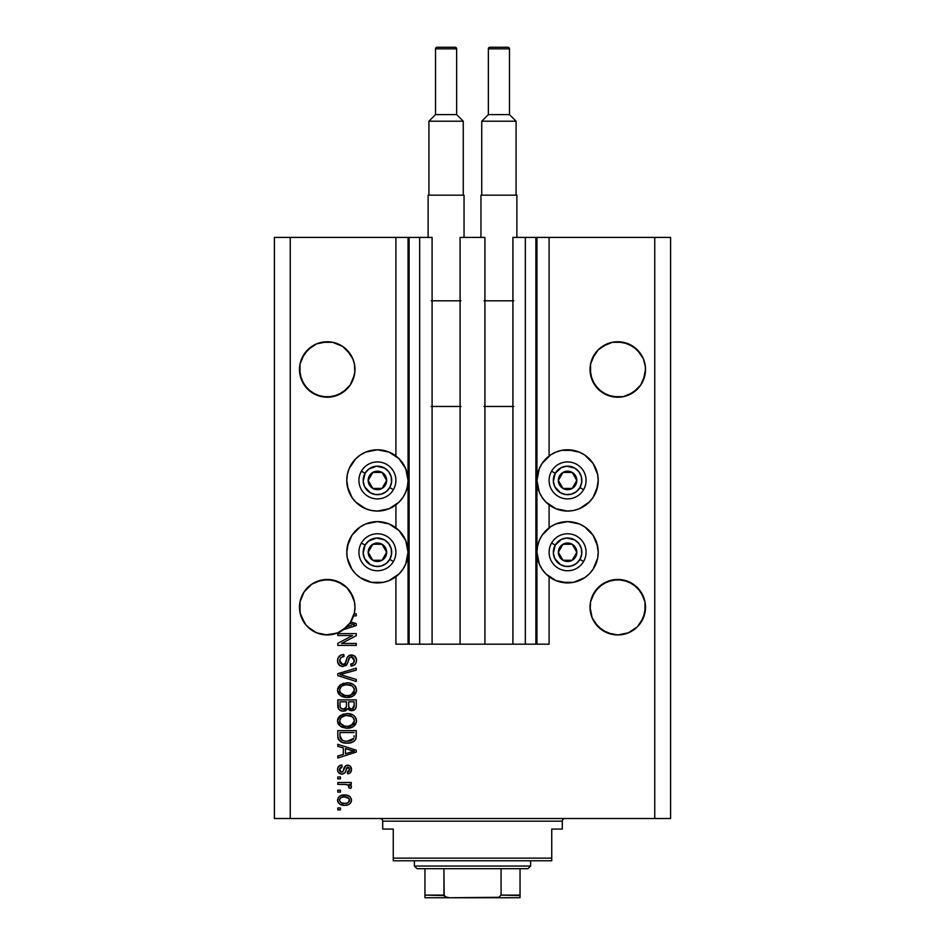 <?xml version="1.0" encoding="UTF-8"?>
<svg xmlns="http://www.w3.org/2000/svg" width="945" height="945" viewBox="0 0 945 945"><rect width="100%" height="100%" fill="white"/><g stroke="black" fill="none" stroke-linecap="round" stroke-linejoin="round"><path stroke-width="1.42" d="M535.886 237.419L549.092 237.419L549.092 455.986L549.092 237.419L670.596 237.419L670.596 818.512L670.596 237.419L654.755 237.419L654.755 818.512L274.404 818.512L274.404 237.419L274.404 818.512L290.245 818.512L290.245 237.419L432.089 237.419L432.089 644.183L419.674 644.183L432.089 644.183L432.089 237.419L419.674 237.419L419.674 644.183L419.674 237.419L409.114 237.419L409.114 644.183L419.674 644.183L408.051 644.183L408.051 237.419L409.114 237.419L409.114 644.183L395.908 644.183L395.908 576.698L395.908 644.183L408.051 644.183L408.051 237.419L395.908 237.419L395.908 455.986L395.908 237.419L290.245 237.419L290.245 818.512L654.755 818.512L654.755 237.419L536.949 237.419L536.949 644.183L535.886 644.183L535.886 237.419L512.911 237.419L512.911 644.183L512.911 237.419L525.326 237.419L525.326 644.183L525.326 237.419L535.886 237.419L535.886 644.183L525.326 644.183L535.886 644.183M395.908 527.83L395.908 504.854L395.908 527.83M432.089 644.183L460.085 644.183L460.085 237.419L484.915 237.419L484.915 644.183L460.085 644.183L460.085 237.419L484.915 237.419L484.915 644.183L525.326 644.183L432.089 644.183M535.969 237.419L536.949 237.419L536.949 644.183L549.092 644.183L549.092 576.698L549.092 644.183L535.969 644.183M549.092 527.83L549.092 504.854L549.092 527.83M342.657 346.437A27.736 27.736 0 0 0 337.861 343.874L332.64 342.291L337.837 343.862A27.736 27.736 0 0 0 332.675 342.291M321.784 342.291A27.736 27.736 0 0 0 316.634 343.862L311.815 346.425L316.61 343.862L311.815 346.425L304.172 354.08A27.736 27.736 0 0 0 304.16 354.091L301.609 358.876A27.736 27.736 0 0 0 301.597 358.887M352.851 358.876L346.839 349.874L342.633 346.425L350.288 354.08A27.736 27.736 0 0 0 350.276 354.068L352.851 358.876A27.736 27.736 0 0 0 352.851 358.864L354.434 364.073L352.851 358.876L354.434 364.073L354.824 372.212L352.851 380.103L350.288 384.898L342.633 392.553L332.64 396.687L321.82 396.687L311.815 392.553L316.61 395.116L307.621 389.104L301.609 380.103L299.494 369.495A27.736 27.736 0 0 1 327.23 341.759A27.736 27.736 0 0 1 354.966 369.495L354.434 374.905L350.288 384.898L346.839 389.104L337.837 395.116L327.23 397.219L316.61 395.116L321.82 396.687L311.815 392.553L304.172 384.898L300.026 374.905L300.026 364.073L304.172 354.08L307.621 349.874L316.61 343.862L321.82 342.291L316.61 343.862L327.23 341.759L332.64 342.291L342.633 346.425L332.64 342.291L337.837 343.862M316.587 343.874A27.736 27.736 0 0 0 311.803 346.437M612.325 342.291A27.736 27.736 0 0 0 607.174 343.862L602.367 346.425L612.36 342.291L623.18 342.291L633.197 346.437A27.736 27.736 0 0 0 628.413 343.874M633.197 346.437L640.828 354.08A27.736 27.736 0 0 0 640.828 354.068L643.391 358.876A27.736 27.736 0 0 0 643.391 358.864L645.376 366.766L645.376 372.212L643.391 380.103L640.828 384.898L633.185 392.553L623.18 396.687L617.77 397.219L607.162 395.116L598.161 389.104L592.149 380.103L590.034 369.495A27.736 27.736 0 0 1 617.77 341.759A27.736 27.736 0 0 1 645.506 369.495L643.391 380.103L640.828 384.898L633.185 392.553L623.18 396.687L612.36 396.687L602.367 392.553L594.712 384.898L590.566 374.905L590.566 364.073L592.149 358.876A27.736 27.736 0 0 0 592.149 358.887L590.566 364.073L594.712 354.08A27.736 27.736 0 0 0 594.7 354.091L592.149 358.876L598.161 349.874L594.712 354.08L598.161 349.874L607.162 343.862A27.736 27.736 0 0 0 602.355 346.437M590.176 366.766L590.566 364.073M612.36 342.291L602.367 346.425L612.36 342.291L617.77 341.759L628.39 343.862L637.379 349.874L643.391 358.876M299.624 366.766L300.026 364.073M354.824 604.493L354.434 601.8A27.736 27.736 0 0 0 350.276 591.771M346.85 587.601A27.736 27.736 0 0 0 346.839 587.601L350.288 591.794L354.434 601.8L350.288 591.794L352.851 596.59L346.839 587.601A27.736 27.736 0 0 0 337.849 581.588L332.64 580.006A27.736 27.736 0 0 0 332.593 579.994M316.599 581.588A27.736 27.736 0 0 0 307.609 587.601L311.838 584.14L304.172 591.794L300.026 601.8L304.172 591.794L307.621 587.601L311.815 584.152L321.82 580.006A27.736 27.736 0 0 0 321.843 580.006L316.61 581.588L321.82 580.006L332.64 580.006L327.23 579.474L337.837 581.588L346.839 587.601L342.633 584.152L332.64 580.006A27.736 27.736 0 0 1 332.675 580.017M299.624 604.493L299.494 607.21A27.736 27.736 0 0 1 327.23 579.474A27.736 27.736 0 0 1 354.966 607.21L354.434 612.62L350.288 622.613L342.633 630.268L337.837 632.831L327.23 634.945L316.61 632.831L307.621 626.818L304.172 622.613L300.026 612.62L300.026 601.8L304.172 591.794L307.621 587.601M321.784 580.017A27.736 27.736 0 0 0 316.634 581.577L327.23 579.474M304.184 591.771A27.736 27.736 0 0 0 300.026 601.8L301.609 596.59L300.026 601.8L299.624 609.927M645.376 604.493L644.974 601.8A27.736 27.736 0 0 0 640.816 591.771M633.15 584.128L640.828 591.794L644.974 601.8L640.828 591.794L643.391 596.59L637.379 587.601A27.736 27.736 0 0 0 628.401 581.588M612.407 579.994A27.736 27.736 0 0 0 612.384 580.006L623.18 580.006L628.39 581.588L623.18 580.006A27.736 27.736 0 0 0 623.145 579.994L617.77 579.474L628.39 581.588L637.379 587.601M594.724 591.771A27.736 27.736 0 0 0 590.566 601.8L594.712 591.794L592.149 596.59L598.161 587.601A27.736 27.736 0 0 0 598.15 587.601M590.176 604.493L590.034 607.21A27.736 27.736 0 0 1 617.77 579.474A27.736 27.736 0 0 1 645.506 607.21L643.391 617.817L637.379 626.818L628.39 632.831L617.77 634.945L607.162 632.831L602.367 630.268L594.712 622.613L592.149 617.817L590.176 609.927L590.566 601.8L592.149 596.59L590.566 601.8L590.176 609.927M607.162 581.588L612.36 580.006A27.736 27.736 0 0 0 598.161 587.589L594.712 591.794L602.367 584.152L598.161 587.601L607.162 581.588L602.367 584.152L612.36 580.006L607.162 581.588L617.77 579.474M597.642 486.403L593.058 497.448L589.255 502.09L579.309 508.729L573.568 510.477L567.591 511.068A30.642 30.642 0 0 1 536.949 480.426A30.642 30.642 0 0 1 567.591 449.785L579.309 452.112L584.612 454.947L593.058 463.404L597.642 474.449L598.22 480.426L596.602 490.266M555.861 580.573L545.927 573.934L542.111 569.292L539.276 563.988L536.949 552.27L537.54 546.293L539.276 540.54L542.111 535.248L550.569 526.79L555.861 523.955L567.591 521.628A30.642 30.642 0 0 1 598.22 552.27A30.642 30.642 0 0 1 567.591 582.911L555.861 580.573L549.092 576.698M389.139 452.112L399.073 458.762L405.724 468.696L408.051 480.426L407.46 486.403L405.724 492.144L402.889 497.448L399.073 502.09L389.139 508.729L377.409 511.068A30.642 30.642 0 0 1 346.78 480.426A30.642 30.642 0 0 1 377.409 449.785L389.139 452.112L395.908 455.986M347.358 546.293L351.942 535.248L360.388 526.79L365.691 523.955L377.409 521.628A30.642 30.642 0 0 1 408.051 552.27A30.642 30.642 0 0 1 377.409 582.911L371.432 582.321L360.388 577.738L355.745 573.934L351.942 569.292L347.358 558.247L346.78 552.27L348.398 542.418M637.391 389.092A27.736 27.736 0 0 1 628.378 395.116L623.18 396.687L628.39 395.116L637.379 389.104L640.828 384.898L644.974 374.905A27.736 27.736 0 0 1 643.403 380.079M311.815 346.425L316.61 343.862L307.621 349.874L301.609 358.876M346.85 389.092A27.736 27.736 0 0 1 337.837 395.116L332.64 396.687L337.837 395.116L346.839 389.104L350.288 384.898L354.434 374.905A27.736 27.736 0 0 1 352.851 380.091M623.18 580.006L633.185 584.152M644.974 601.8L644.974 612.62L640.828 622.613L637.379 626.818L628.39 632.831L617.77 634.945L607.162 632.831L598.161 626.818L592.149 617.817L590.034 607.21A27.736 27.736 0 0 0 617.77 634.945A27.736 27.736 0 0 0 645.506 607.21L645.376 609.927M354.434 601.8L354.966 607.21A27.736 27.736 0 0 1 354.139 613.931L356.277 613.931L356.277 615.856L353.584 615.856A27.736 27.736 0 0 1 350.749 621.904L356.277 623.676L356.277 625.555L343.578 629.606L336.869 633.209L325.635 634.898L318.17 633.422L311.389 629.972L305.802 624.81L300.534 614.746L299.494 607.21A27.736 27.736 0 0 0 343.578 629.606L356.277 625.555L356.277 623.676L350.749 621.904A27.736 27.736 0 0 1 349.744 623.393L354.363 624.61L353.265 624.881M337.79 635.536L352.509 635.536L337.79 635.536L337.79 633.622L356.277 633.622L356.277 635.666L341.547 643.462L356.277 643.462L356.277 645.388L337.79 645.388L337.79 643.332L352.509 635.536L337.79 643.332L337.79 645.388L356.277 645.388L356.277 643.462L341.547 643.462L356.277 635.666L356.277 633.622L337.79 633.622L337.79 635.536L337.79 633.622L356.277 633.622L356.277 635.666M342.94 666.52L339.787 665.552L337.719 662.351L337.944 658.263L340.684 655.204L343.791 654.507L344.039 656.432L340.909 657.696L339.787 660L340.106 662.882L342.196 664.536L344.984 663.662L347.394 657.247L349.555 655.346L354.021 655.606L356.454 659.315L356.182 662.551L355.036 664.441L350.997 666.036L350.76 664.111L353.418 663.095L354.328 659.775L352.674 657.165L349.945 657.224L346.638 664.867L342.94 666.52L347.358 663.662L349.532 657.519L351.41 656.917L354.363 660.413C354.269 662.705 353.076 663.945 350.76 664.111L350.997 666.036C354.505 665.764 356.348 663.874 356.525 660.354C356.395 657.058 354.706 655.263 351.457 654.991C348.563 655.31 346.862 656.964 346.378 659.976C346.201 662.48 345.031 664.016 342.881 664.595L339.716 660.862C339.881 658.157 341.322 656.68 344.039 656.432L343.791 654.507C339.881 654.743 337.79 656.799 337.554 660.697L337.554 660.697C337.66 664.229 339.444 666.178 342.94 666.52M342.87 675.368L356.277 679.479L356.277 681.475L337.79 675.651L337.79 673.667L356.277 668.139L356.277 670.123L339.952 674.565L356.277 679.479L356.277 681.475L356.277 679.479L339.952 674.565L356.277 670.123L356.277 668.139L337.79 673.667L337.79 675.651L337.79 673.667L356.277 668.139L356.277 670.123L341.617 674.151M337.566 690.571L338.298 687.074L342.669 683.542L348.504 682.916L353.335 684.452L355.686 686.909L356.478 691.019L355.166 694.197L351.942 696.607L347.016 697.493L341.889 696.5L338.275 693.24L337.554 690.169L340.377 695.603L347.016 697.493C352.39 697.634 355.568 695.189 356.525 690.181C355.533 685.066 352.296 682.621 346.791 682.845L340.448 684.712L337.566 689.767M337.566 721.307L338.298 717.81L342.669 714.278L348.504 713.652L353.335 715.188L355.686 717.645L356.478 721.756L355.166 724.933L351.942 727.343L347.016 728.229L341.889 727.237L338.275 723.976L337.554 720.905L340.377 726.339L347.016 728.229C352.39 728.371 355.568 725.925 356.525 720.917C355.533 715.802 352.296 713.357 346.791 713.581L340.448 715.448L337.566 720.503M337.79 746.314L343.318 747.932L337.79 746.314L337.79 744.317L356.277 750.224L356.277 752.09L337.79 757.996L337.79 756L343.318 754.393L343.318 747.932L343.318 754.393L337.79 756L337.79 757.996L356.277 752.09L356.277 750.224L337.79 744.317L337.79 746.314L337.79 744.317L356.277 750.224L356.277 752.09L337.79 757.996L337.79 756M340.436 809.865L337.79 809.865L337.79 807.951L340.436 807.951L340.436 809.865L340.436 807.951L337.79 807.951L337.79 809.865L337.79 807.951L340.436 807.951L340.436 809.865L337.79 809.865L340.436 809.865M383.386 582.321L377.409 582.911A30.642 30.642 0 0 1 346.78 552.27A30.642 30.642 0 0 1 377.409 521.628L389.139 523.955L399.073 530.606L405.724 540.54L408.051 552.27L405.724 563.988L402.889 569.292L399.073 573.934L389.139 580.573L383.386 582.321L371.432 582.321M348.091 489.321L346.78 480.426L347.358 474.449L349.107 468.696L355.745 458.762L360.388 454.947L365.691 452.112L377.409 449.785L383.386 450.375M596.909 543.375L598.22 552.27L597.642 558.247L593.058 569.292L589.255 573.934L584.612 577.738L573.568 582.321L561.613 582.321M561.613 450.375L567.591 449.785A30.642 30.642 0 0 1 598.22 480.426A30.642 30.642 0 0 1 567.591 511.068L555.861 508.729L545.927 502.09L542.111 497.448L539.276 492.144L536.949 480.426L539.276 468.696L542.111 463.404L550.569 454.947L555.861 452.112L561.613 450.375L573.568 450.375M344.653 805.305L339.881 804.254L337.696 801.372L338.156 797.804L340.921 795.536L346.945 795.206L350.158 796.836L351.339 798.938L351.339 801.336L350.17 803.404L348.197 804.727L344.653 805.305C348.528 805.459 350.796 803.746 351.481 800.143C350.784 796.493 348.457 794.769 344.512 794.981C340.59 794.78 338.263 796.505 337.554 800.143L337.554 800.143C338.286 803.829 340.649 805.553 344.653 805.305M340.436 792.099L337.79 792.099L337.79 790.174L340.436 790.174L340.436 792.099L340.436 790.174L337.79 790.174L337.79 792.099L337.79 790.174L340.436 790.174L340.436 792.099L337.79 792.099L340.436 792.099M346.13 784.492L337.79 784.409L337.79 782.495L351.245 782.495L351.245 784.409L349.095 784.409L351.422 786.252L350.76 788.496L348.835 787.776L348.362 785.141L344.76 784.409L347.512 784.752L349.083 786.476L348.835 787.776L350.76 788.496L351.481 786.689L349.095 784.409L351.245 784.409L351.245 782.495L337.79 782.495L337.79 784.409L337.79 782.495L351.245 782.495L351.245 784.409M340.436 778.893L337.79 778.893L337.79 776.967L340.436 776.967L340.436 778.893L340.436 776.967L337.79 776.967L337.79 778.893L337.79 776.967L340.436 776.967L340.436 778.893L337.79 778.893L340.436 778.893M341.889 774.085L339.692 773.577L337.967 771.711L337.613 768.675L338.712 766.336L341.877 764.966L342.114 766.891L340.176 767.706L339.479 769.679L340.141 771.604L341.558 772.171L342.858 771.628L345.787 765.71L348.445 765.273L350.512 766.454L351.434 770.281L349.922 773.069L347.642 773.849L347.394 771.923L349.012 771.214L349.555 769.537L349 767.612L347.583 767.163L344.819 772.904L341.889 774.085C344.323 773.872 345.705 772.478 346.024 769.891L347.914 767.127L349.555 769.537L347.394 771.923L347.642 773.849C350.158 773.494 351.434 772.03 351.481 769.466C351.445 766.879 350.17 765.462 347.642 765.202C345.22 765.674 343.85 767.245 343.519 769.915L342.775 771.734L341.558 772.171L339.479 769.679L342.114 766.891L341.877 764.966C339.137 765.308 337.696 766.844 337.554 769.549L337.554 769.549C337.66 772.36 339.101 773.884 341.889 774.085L342.704 774.038M347.146 743.113L342.539 742.475L338.842 740.041L337.826 736.911L337.79 730.627L356.277 730.627L356.218 737.324L355.367 739.947L352.261 742.262L347.134 743.113C351.079 743.42 354.009 741.967 355.946 738.777L356.277 730.627L337.79 730.627L337.79 736.084L337.79 730.627L356.277 730.627M337.79 705.584C337.826 709.163 339.633 711.018 343.224 711.183L340.011 710.38L338.452 708.833L337.79 699.891L356.277 699.891L356.23 706.6L355.143 709.246L351.056 710.664L347.76 708.632L345.905 710.605L343.224 711.183L347.76 708.632L351.635 710.699C354.718 710.416 356.265 708.726 356.277 705.62L356.277 699.891L337.79 699.891L337.79 705.584L337.79 699.891L356.277 699.891L356.277 705.62M654.755 818.512L670.596 818.512L654.755 818.512M290.245 237.419L274.404 237.419L290.245 237.419M365.691 580.573L360.388 577.738M355.745 573.934L351.942 569.292M349.107 563.988L347.358 558.247M394.431 577.738L389.139 580.573M371.432 450.375L377.409 449.785A30.642 30.642 0 0 1 408.051 480.426A30.642 30.642 0 0 1 377.409 511.068L371.432 510.477L365.691 508.729L355.745 502.09L351.942 497.448L347.358 486.403M347.358 474.449L349.107 468.696M351.942 463.404L355.745 458.762M360.388 454.947L365.691 452.112M573.568 582.321L567.591 582.911A30.642 30.642 0 0 1 536.949 552.27A30.642 30.642 0 0 1 567.591 521.628L579.309 523.955L584.612 526.79L593.058 535.248L597.642 546.293M597.642 558.247L595.893 563.988M593.058 569.292L589.255 573.934M584.612 577.738L579.309 580.573M579.309 452.112L584.612 454.947M589.255 458.762L593.058 463.404M595.893 468.696L597.642 474.449M550.569 454.947L555.861 452.112M338.901 796.836L339.834 796.068M342.114 795.194L343.295 795.028M347.878 795.442L348.481 795.678M349.201 796.068L350.134 796.812M350.158 796.836L349.213 796.068M351.469 799.836L351.469 800.45M351.339 801.348L351.138 801.951M350.878 802.47L350.193 803.38M349.26 804.171L350.17 803.404L349.272 804.171M348.776 804.455L348.185 804.727M347.051 805.069L345.256 805.294M341.594 804.963L340.507 804.585M339.893 804.266L338.227 802.636M337.837 801.809L337.589 800.758M337.566 800.45L337.566 799.836M349.107 798.631L344.523 796.895C347.193 796.67 348.87 797.734 349.555 800.096C348.918 802.506 347.228 803.604 344.523 803.38L347.264 802.99M341.275 802.777L344.523 803.38C341.854 803.604 340.176 802.541 339.479 800.191L340.578 802.329M341.239 797.521L342.846 797.025L340.543 797.993L339.479 800.191C340.129 797.769 341.806 796.67 344.523 796.895L342.373 797.119M348.634 802.163L349.378 799.151M347.016 803.073L348.41 802.364M347.795 802.754L349.284 801.313M341.228 797.533L340.543 797.993M351.032 785.555L351.422 786.252M351.481 786.689L350.76 788.496L348.835 787.776L349.048 786.157L348.835 787.776M348.599 785.354L346.177 784.504M337.79 784.409L344.76 784.409M341.015 765.131L339.243 765.899M341.877 764.966L342.114 766.891L340.2 767.683M339.645 768.592L339.503 770.199M340.956 772.089L339.538 770.423M341.558 772.171L342.917 771.533M342.775 771.734L343.519 769.915L342.775 771.734M343.767 769.124L343.98 768.486M344.051 768.285L344.311 767.612M345.587 765.852L346.909 765.273M347.276 765.226L346.213 765.485M349.237 765.509L349.922 765.899M350.252 766.171L350.843 766.903M351.257 771.096L350.961 771.817M349.201 773.459L348.457 773.695M348.043 773.778L347.843 771.852M349.024 771.203L349.437 770.447M349.461 770.388L349.544 769.124M349 767.612L346.803 767.73L346.024 769.891L347.583 767.163M346.248 769.171L346.024 769.891M345.787 770.683L345.362 771.876M338.263 772.266L340.578 773.931M338.168 772.112L337.613 770.447M339.302 765.863L338.712 766.336M346.224 769.265L346.425 768.639M345.787 765.71L344.358 767.494M350.56 752.208L345.48 753.756L354.363 751.157L350.56 752.208L354.363 751.157L350.855 750.295L354.363 751.157L353.265 751.429M345.48 748.558L350.855 750.295L345.48 748.558L345.48 753.756L345.48 748.558M356.218 737.324L356.277 735.836M355.946 738.777L355.686 739.38M355.367 739.947L354.517 740.904M353.442 741.683L350.595 742.77M349.768 742.924L348.433 743.077M337.79 736.084C338.546 741.104 341.665 743.443 347.134 743.113L347.134 743.113M346.165 743.089L345.527 743.053M344.807 742.971L343.85 742.817M342.515 742.463L341.925 742.238M338.145 738.612L338.57 739.616M338.121 738.553L337.92 737.714M337.908 737.62L337.802 736.498M342.456 742.439L345.48 743.042M354.056 737.124L354.127 735.789M353.253 739.203L353.749 738.411L347.169 741.187L350.89 740.703L353.253 739.203L350.43 740.833M344.311 740.927L345.019 741.057M342.314 740.313L339.952 735.848L340.058 737.289L339.952 732.552L354.127 732.552L339.952 732.552L339.952 735.848M340.106 737.525L340.306 738.281M340.472 738.659L341.688 739.97M341.488 739.829L343.744 740.809M342.657 714.278L343.448 714.018M347.642 713.605L346.791 713.581M348.528 713.652L350.158 713.912M353.406 715.235L354.989 716.653M356.513 720.492L356.513 721.33M356.324 722.571L347.016 728.229M346.142 728.205L341.889 727.237M339.243 725.335L338.286 723.988M338.263 723.953L337.731 722.512M337.719 722.452L337.613 721.838M337.613 719.984L337.719 719.346M337.731 719.287L338.298 717.822M338.31 717.775L339.822 715.944M354.469 725.713L355.698 724.13M356.324 719.216L356.052 718.413M353.335 715.188L351.823 714.408M353.489 723.681L354.363 720.929L353.335 717.869L351.859 716.582L346.768 715.495C351.032 715.2 353.56 717.007 354.363 720.929L351.257 725.5L353.064 724.224M353.04 724.248L348.15 726.268M344.523 726.067L347.075 726.303C342.94 726.516 340.483 724.709 339.716 720.893L340.365 723.338L344.594 726.091M343.118 725.654L340.365 723.338M342.763 716.298L345.527 715.554L341.086 717.527L339.716 720.893C340.436 717.172 342.787 715.377 346.768 715.495L344.76 715.66M339.869 722.157L340.07 722.748M356.277 706.139L356.076 707.521M355.922 708.018L355.143 709.234M355.107 709.282L352.615 710.605M350.56 710.593L348.965 709.908M345.138 710.923L343.909 711.148M342.669 711.16L341.027 710.841M340.85 710.782L338.452 708.845M339.999 710.368L339.149 709.719M346.437 705.36L346.437 705.36C346.602 707.746 345.516 709.057 343.212 709.258C345.516 709.057 346.602 707.746 346.437 705.36L346.437 701.816L346.437 705.36M346.39 706.447L346.437 705.714M341.18 708.738L343.212 709.258L340.436 707.97M354.068 706.328L354.127 704.958C354.41 707.25 353.477 708.526 351.327 708.774L353.265 708.171L354.021 706.671M350.5 708.691L348.776 707.096L348.599 701.816L354.127 701.816L354.127 704.958L354.127 701.816L348.599 701.816L348.776 707.096L349.733 708.396M352.615 708.549L354.127 704.958M349.142 707.829L350.382 708.667M339.952 701.816L346.437 701.816L339.952 701.816L340.188 707.486L339.952 701.816M340.283 707.699L343.567 709.246L346.26 707.167M340.023 706.813L339.952 705.62M348.599 705.206L348.929 707.486M349.744 708.396L350.914 708.762M351.327 708.774L352.012 708.715M342.657 683.542L343.448 683.282M348.551 682.928L350.158 683.176M353.406 684.499L354.989 685.916M356.513 689.755L356.513 690.594M356.324 691.834L347.016 697.493M346.142 697.469L343.567 697.079M339.243 694.599L338.286 693.252M338.263 693.217L337.731 691.775M337.719 691.716L337.613 691.102M337.613 689.248L337.719 688.61M337.731 688.551L339.822 685.208M354.469 694.977L355.698 693.394M356.324 688.48L356.052 687.676M353.335 684.452L351.823 683.672M353.477 692.968L354.363 690.193L353.335 687.133L351.859 685.846L346.768 684.771C351.032 684.464 353.56 686.283 354.363 690.193L351.257 694.764L353.064 693.488M350.252 695.13L348.15 695.532M344.523 695.331L347.075 695.567C342.94 695.78 340.483 693.973 339.716 690.157L340.365 692.602L344.594 695.355M343.118 694.918L340.365 692.602M340.058 688.35L339.716 690.157C340.436 686.436 342.787 684.641 346.768 684.771L344.76 684.924M342.055 685.964L345.527 684.818L342.763 685.562M350.241 695.142L353.04 693.512M339.869 691.421L340.07 692.012M342.031 685.987L340.767 687.145M341.086 686.791L339.869 688.929M341.204 674.257L339.952 674.565M337.79 675.651L356.277 681.475L337.79 675.651M337.648 659.445L337.944 658.252M339.29 656.184L340.046 655.57M340.684 655.204L341.948 654.743M343.177 654.542L344.039 656.432L343.189 656.551M342.338 656.775L340.909 657.696M341.523 657.177L340.921 657.685M340.389 658.37L339.751 661.547M339.775 661.701L339.987 662.599M341.535 664.323L342.244 664.536M342.539 664.583L343.271 664.571M343.673 664.5L344.393 664.193M345.173 663.39L345.941 661.5M348.693 655.818L349.532 655.357M349.886 655.228L350.489 655.074M355.804 657.366L356.147 658.098M356.23 658.299L356.454 659.303M356.182 662.551L355.036 664.441M350.997 666.036L350.76 664.111L351.493 664.016M352.343 663.78L353.454 663.059M353.926 662.398L354.328 659.775M349.945 657.224L351.977 656.952M349.071 658.169L348.599 659.397M348.421 660.012L348.752 658.913M348.15 661.11L348.303 660.449M346.614 664.89L345.634 665.776M341.818 666.414L340.779 666.095M339.787 665.552L339.019 664.89M338.936 664.819L338.121 663.591M341.369 654.92L340.72 655.192M340.094 655.535L339.267 656.196M338.629 656.952L338.239 657.578M337.861 662.894L338.298 663.922M352.06 656.976L352.674 657.165M356.277 643.462L356.277 645.388L337.79 645.388L337.79 643.332M356.277 623.676L356.277 625.555M351.375 625.425L346.862 626.783A27.736 27.736 0 0 1 343.578 629.606A27.736 27.736 0 0 0 346.85 626.807M352.591 624.243L349.744 623.393A27.736 27.736 0 0 1 346.862 626.783L350.56 625.661M356.277 613.931L354.139 613.931A27.736 27.736 0 0 1 353.584 615.856L356.277 615.856L356.277 613.931L356.277 615.856M342.055 803.073L344.949 803.38M349.437 800.923L349.532 799.683M345.35 796.93L343.685 796.93M339.976 798.608L339.598 799.364M339.503 799.765L339.503 800.604M345.445 741.104L346.591 741.187M347.169 741.187L348.103 741.175M350.89 740.703L351.753 740.337M354.304 721.661L354.328 720.267M354.21 719.629L353.997 719.003M348.079 715.542L345.527 715.554M339.716 720.893L339.751 721.531M345.799 726.256L347.606 726.292M354.304 690.925L354.328 689.543M354.21 688.893L353.997 688.267M348.079 684.806L345.527 684.818M339.716 690.157L339.751 690.795M345.799 695.52L347.606 695.555M353.206 624.905L354.363 624.61L353.477 624.444M333.148 634.296L332.64 634.402A27.736 27.736 0 0 0 332.664 634.402L337.837 632.831L346.839 626.818L350.288 622.613L353.584 615.856A27.736 27.736 0 0 1 343.578 629.606M644.974 364.073L645.376 366.766M623.18 342.291L628.39 343.862M602.367 346.425L607.162 343.862M354.824 372.212A27.736 27.736 0 0 0 354.824 372.2L354.966 369.483A27.736 27.736 0 0 1 327.23 397.219A27.736 27.736 0 0 1 299.494 369.495L299.624 372.2A27.736 27.736 0 0 0 299.624 372.212M354.434 364.073L354.824 366.766M321.82 342.291L332.64 342.291M300.026 612.62A27.736 27.736 0 0 0 300.026 612.632L301.597 617.806A27.736 27.736 0 0 0 301.609 617.829M307.621 626.818L307.609 626.807A27.736 27.736 0 0 0 308.401 627.563M311.413 629.984A27.736 27.736 0 0 0 316.61 632.831L318.122 633.41M314.531 631.862L311.815 630.268M353.725 615.384L354.422 612.632A27.736 27.736 0 0 0 354.434 612.62L354.422 612.632M354.824 609.927L354.966 607.458M354.966 607.21A27.736 27.736 0 0 1 353.584 615.856M342.633 630.268L343.437 629.713M318.217 633.433L321.784 634.402A27.736 27.736 0 0 0 321.843 634.414M598.15 626.807A27.736 27.736 0 0 0 607.162 632.831L602.367 630.268L612.36 634.402A27.736 27.736 0 0 0 612.36 634.402M623.204 634.402A27.736 27.736 0 0 1 623.18 634.402L628.39 632.831L637.379 626.818L640.828 622.613L644.974 612.62A27.736 27.736 0 0 1 644.974 612.632M590.578 612.632A27.736 27.736 0 0 1 590.566 612.62L592.149 617.817A27.736 27.736 0 0 0 592.161 617.829M628.39 632.831A27.736 27.736 0 0 0 637.391 626.807M316.61 632.831L314.791 631.992M308.436 627.61A27.736 27.736 0 0 0 311.377 629.961M337.837 632.831A27.736 27.736 0 0 0 343.531 629.642M304.184 384.91A27.736 27.736 0 0 0 304.184 384.922L301.609 380.103A27.736 27.736 0 0 0 304.16 384.887L300.026 374.905L301.609 380.103M590.176 372.212L590.176 372.2A27.736 27.736 0 0 0 590.176 372.212L590.034 369.495A27.736 27.736 0 0 0 617.77 397.219A27.736 27.736 0 0 0 645.506 369.495L645.376 372.2A27.736 27.736 0 0 0 645.376 372.2M594.712 384.898L592.149 380.103A27.736 27.736 0 0 0 594.724 384.922L590.566 374.905L592.149 380.103M590.566 374.905A27.736 27.736 0 0 0 592.149 380.091M598.15 389.092A27.736 27.736 0 0 0 612.36 396.687M640.816 384.922A27.736 27.736 0 0 0 640.816 384.91A27.736 27.736 0 0 0 643.38 380.126M300.026 374.905A27.736 27.736 0 0 0 301.597 380.079M307.609 389.092A27.736 27.736 0 0 0 321.82 396.687M350.276 384.922A27.736 27.736 0 0 0 352.851 380.114M385.501 482.422L386.659 480.426A9.249 9.249 0 0 1 385.418 485.045L384.343 484.431L385.501 482.422L384.343 484.431L385.418 485.045L386.34 482.812L386.34 478.028L383.954 473.882L382.04 472.417L377.409 471.177L375.023 471.496L370.877 473.882L369.412 475.808L368.479 478.028L368.479 482.812L370.877 486.958L372.791 488.435L375.023 489.356L379.807 489.356L382.04 488.435L385.418 485.045A9.249 9.249 0 0 1 368.172 480.426A9.249 9.249 0 0 1 382.04 472.417L372.791 472.417L371.645 474.39L368.172 480.426L372.791 488.435L382.04 488.435L384.343 484.431L382.04 488.435L372.791 488.435L368.172 480.426L371.645 474.39L372.791 472.417L382.04 472.417A9.249 9.249 0 0 1 386.659 480.426L382.04 472.417L386.659 480.426L385.501 482.422M365.065 473.291A14.258 14.258 0 0 1 384.544 468.07A14.258 14.258 0 0 1 389.765 487.561L393.427 489.664A18.487 18.487 0 0 0 386.659 464.408A18.487 18.487 0 0 0 361.403 471.177L365.065 473.291L368.727 469.11L376.476 466.192L384.544 468.07L388.726 471.744L391.195 476.729L391.549 482.281L389.765 487.561L386.092 491.743L381.107 494.2L375.555 494.566L370.286 492.77L364.616 486.734L363.175 481.359L365.065 473.291L361.403 471.177A18.487 18.487 0 0 1 386.659 464.408A18.487 18.487 0 0 1 393.427 489.664A18.487 18.487 0 0 1 368.172 496.432A18.487 18.487 0 0 1 361.403 471.177A18.487 18.487 0 0 0 368.172 496.432A18.487 18.487 0 0 0 393.427 489.664L389.765 487.561A14.258 14.258 0 0 1 370.286 492.77A14.258 14.258 0 0 1 365.065 473.291M575.67 482.422L576.828 480.426A9.249 9.249 0 0 1 575.588 485.045L574.525 484.431L575.67 482.422L574.525 484.431L575.588 485.045L576.521 482.812L576.521 478.028L574.123 473.882L572.209 472.417L567.591 471.177L565.193 471.496L561.046 473.882L559.582 475.808L558.341 480.426L558.66 482.812L559.582 485.045L562.96 488.435L565.193 489.356L569.977 489.356L572.209 488.435L575.588 485.045A9.249 9.249 0 0 1 558.341 480.426A9.249 9.249 0 0 1 572.209 472.417L562.96 472.417L558.341 480.426L562.96 488.435L572.209 488.435L574.525 484.431L572.209 488.435L562.96 488.435L558.341 480.426L562.96 472.417L572.209 472.417A9.249 9.249 0 0 1 576.828 480.426L572.209 472.417L576.828 480.426L575.67 482.422M555.235 473.291A14.258 14.258 0 0 1 574.714 468.07A14.258 14.258 0 0 1 579.935 487.561L583.597 489.664A18.487 18.487 0 0 0 576.828 464.408A18.487 18.487 0 0 0 551.573 471.177L555.235 473.291L561.283 467.633L566.657 466.192L574.714 468.07L578.907 471.744L581.364 476.729L581.73 482.281L579.935 487.561L576.273 491.743L571.276 494.2L565.724 494.566L560.456 492.77L554.798 486.734L553.357 481.359L555.235 473.291L551.573 471.177A18.487 18.487 0 0 1 576.828 464.408A18.487 18.487 0 0 1 583.597 489.664A18.487 18.487 0 0 1 558.341 496.432A18.487 18.487 0 0 1 551.573 471.177A18.487 18.487 0 0 0 558.341 496.432A18.487 18.487 0 0 0 583.597 489.664L579.935 487.561A14.258 14.258 0 0 1 560.456 492.77A14.258 14.258 0 0 1 555.235 473.291M575.67 554.266L576.828 552.27A9.249 9.249 0 0 1 575.588 556.888L574.525 556.274L575.67 554.266L574.525 556.274L575.588 556.888L576.521 554.656L576.521 549.872L574.123 545.726L572.209 544.261L567.591 543.021L565.193 543.34L561.046 545.726L559.582 547.639L558.341 552.27L558.66 554.656L559.582 556.888L562.96 560.279L565.193 561.2L569.977 561.2L572.209 560.279L575.588 556.888A9.249 9.249 0 0 1 558.341 552.27A9.249 9.249 0 0 1 572.209 544.261L562.96 544.261L558.341 552.27L562.96 560.279L572.209 560.279L574.525 556.274L572.209 560.279L562.96 560.279L558.341 552.27L562.96 544.261L572.209 544.261A9.249 9.249 0 0 1 576.828 552.27L572.209 544.261L576.828 552.27L575.67 554.266M555.235 545.135A14.258 14.258 0 0 1 574.714 539.914A14.258 14.258 0 0 1 579.935 559.405L583.597 561.507A18.487 18.487 0 0 0 576.828 536.252A18.487 18.487 0 0 0 551.573 543.021L555.235 545.135L561.283 539.477L566.657 538.036L574.714 539.914L578.907 543.588L581.364 548.572L581.73 554.124L579.935 559.405L576.273 563.586L571.276 566.043L565.724 566.409L560.456 564.614L554.798 558.578L553.357 553.203L555.235 545.135L551.573 543.021A18.487 18.487 0 0 1 576.828 536.252A18.487 18.487 0 0 1 583.597 561.507A18.487 18.487 0 0 1 558.341 568.276A18.487 18.487 0 0 1 551.573 543.021A18.487 18.487 0 0 0 558.341 568.276A18.487 18.487 0 0 0 583.597 561.507L579.935 559.405A14.258 14.258 0 0 1 560.456 564.614A14.258 14.258 0 0 1 555.235 545.135M385.501 554.266L386.659 552.27A9.249 9.249 0 0 1 385.418 556.888L384.343 556.274L385.501 554.266L384.343 556.274L385.418 556.888L386.34 554.656L386.34 549.872L383.954 545.726L382.04 544.261L377.409 543.021L375.023 543.34L370.877 545.726L369.412 547.639L368.479 549.872L368.479 554.656L370.877 558.802L372.791 560.279L375.023 561.2L379.807 561.2L382.04 560.279L385.418 556.888A9.249 9.249 0 0 1 368.172 552.27A9.249 9.249 0 0 1 382.04 544.261L372.791 544.261L371.645 546.234L368.172 552.27L372.791 560.279L382.04 560.279L384.343 556.274L382.04 560.279L372.791 560.279L368.172 552.27L371.645 546.234L372.791 544.261L382.04 544.261A9.249 9.249 0 0 1 386.659 552.27L382.04 544.261L386.659 552.27L385.501 554.266M365.065 545.135A14.258 14.258 0 0 1 384.544 539.914A14.258 14.258 0 0 1 389.765 559.405L393.427 561.507A18.487 18.487 0 0 0 386.659 536.252A18.487 18.487 0 0 0 361.403 543.021L365.065 545.135L368.727 540.953L376.476 538.036L384.544 539.914L388.726 543.588L391.195 548.572L391.549 554.124L389.765 559.405L386.092 563.586L381.107 566.043L375.555 566.409L370.286 564.614L364.616 558.578L363.175 553.203L365.065 545.135L361.403 543.021A18.487 18.487 0 0 1 386.659 536.252A18.487 18.487 0 0 1 393.427 561.507A18.487 18.487 0 0 1 368.172 568.276A18.487 18.487 0 0 1 361.403 543.021A18.487 18.487 0 0 0 368.172 568.276A18.487 18.487 0 0 0 393.427 561.507L389.765 559.405A14.258 14.258 0 0 1 370.286 564.614A14.258 14.258 0 0 1 365.065 545.135M380.055 818.512A2.646 2.646 0 0 1 382.701 821.158L382.701 829.072L393.262 829.072L393.262 858.131L551.738 858.131L551.738 829.072L562.299 829.072L562.299 821.158A2.646 2.646 0 0 1 564.945 818.512A2.646 2.646 0 0 0 562.299 821.158L382.701 821.158A2.646 2.646 0 0 0 380.055 818.512M561.637 829.072L551.738 829.072L551.738 860.777L393.262 860.777L551.738 860.777L551.738 858.131L393.262 858.131L393.262 829.072L382.701 829.072L382.701 821.158L562.299 821.158L562.299 829.072L561.637 829.072L562.299 829.072M393.262 858.131L393.262 860.777L393.262 858.131M382.701 829.072L383.363 829.072M520.045 895.588L501.074 895.104L501.074 868.691L527.971 868.691L530.606 866.057L414.394 866.057L417.029 868.691L501.074 868.691L417.029 868.691L414.394 866.057L530.606 866.057L530.606 860.777L530.606 866.057L527.971 868.691L501.074 868.691L501.074 895.104L498.783 897.289L449.477 897.75L444.965 896.687M414.394 860.777L414.394 866.057L414.394 860.777M520.045 895.104L520.045 897.726L495.523 897.75L498.783 897.289L501.074 895.104L520.045 895.104L520.045 868.691L520.045 897.726L424.955 897.75L449.477 897.75L446.205 897.277L443.926 895.104L443.926 868.691L444.174 895.907L443.926 895.104L424.955 895.104L424.955 897.644M444.02 895.588L424.955 895.104L424.955 895.907M424.955 868.691L424.955 895.104L424.955 868.691M435.527 48.833L456.648 48.833A1.583 1.583 0 0 0 455.065 47.25L437.11 47.25A1.583 1.583 0 0 0 435.527 48.833L435.527 114.605L428.924 121.208L463.251 121.208L456.648 114.605L435.527 114.605L456.648 114.605L456.648 48.833L435.527 48.833A1.583 1.583 0 0 1 437.11 47.25L455.065 47.25A1.583 1.583 0 0 1 456.648 48.833L456.648 114.605L463.251 121.208L428.924 121.208L428.924 195.166L428.924 121.208L435.527 114.605L435.527 48.833M463.251 195.166L463.251 121.208L463.251 195.166M430.861 195.166L464.042 195.166L464.042 237.419L464.042 195.166L428.12 195.166L428.12 237.419L428.12 195.166L430.861 195.166M460.085 300.817L432.089 300.817M432.089 406.468L460.085 406.468M431.227 300.817L460.947 300.817M431.156 406.468L461.018 406.468M488.352 48.833L509.473 48.833A1.583 1.583 0 0 0 507.89 47.25L489.935 47.25A1.583 1.583 0 0 0 488.352 48.833L488.352 114.605L481.749 121.208L516.076 121.208L509.473 114.605L488.352 114.605L509.473 114.605L509.473 48.833L488.352 48.833A1.583 1.583 0 0 1 489.935 47.25L507.89 47.25A1.583 1.583 0 0 1 509.473 48.833L509.473 114.605L516.076 121.208L481.749 121.208L481.749 195.166L481.749 121.208L488.352 114.605L488.352 48.833M516.076 195.166L516.076 121.208L516.076 195.166M483.686 195.166L516.88 195.166L516.88 237.419L516.88 195.166L480.958 195.166L480.958 237.419L480.958 195.166L483.686 195.166M512.911 300.817L484.915 300.817M484.915 406.468L512.911 406.468M484.053 300.817L513.773 300.817M483.982 406.468L513.844 406.468"/></g></svg>
